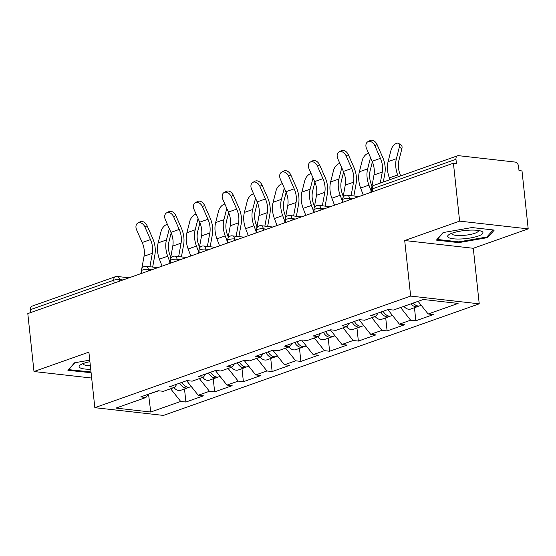 <?xml version="1.0" encoding="UTF-8"?>
<svg xmlns="http://www.w3.org/2000/svg" width="556" height="556" viewBox="0 0 556 556"><rect width="100%" height="100%" fill="white"/><g stroke="black" fill="none" stroke-linecap="round" stroke-linejoin="round"><path stroke-width="0.83" d="M528.2 228.877L459.617 221.128L404.705 240.533L473.295 248.282L528.2 228.877L522.008 170.942L519.012 170.609L518.56 166.376A4.101 2.87 70.5 0 0 515.134 162.067L458.547 155.673A4.101 2.87 70.5 0 0 457.602 155.777A4.101 2.87 70.5 0 0 455.969 159.301L456.427 163.534L453.425 163.193L27.8 313.591L33.992 371.526L91.671 378.045M473.295 248.282L479.23 303.833L163.422 415.422L94.833 407.673L410.648 296.084L479.23 303.833M418.084 301.331L428.155 314.001L458.095 303.423L423.304 299.489L393.363 310.067L388.164 309.483L370.657 315.669L375.856 316.253L378.156 313.021M428.155 314.001L433.353 314.585L415.846 320.77L414.456 307.718M400.584 307.517L410.648 320.186L415.846 320.77M410.648 320.186L399.41 324.155L404.608 324.746L387.108 330.931L385.711 317.872M371.839 317.678L381.909 330.34L387.108 330.931M381.909 330.34L370.664 334.316L375.863 334.9L358.363 341.085L356.966 328.033M343.094 327.831L353.164 340.501L358.363 341.085M353.164 340.501L341.926 344.47L347.125 345.061L329.618 351.246L328.221 338.187M314.349 337.985L324.419 350.655L329.618 351.246M324.419 350.655L313.181 354.631L318.38 355.214L300.872 361.4L299.482 348.341M285.61 348.146L295.674 360.809L300.872 361.4M295.674 360.809L284.436 364.785L289.634 365.368L272.134 371.554L270.737 358.502M256.865 358.3L266.936 370.97L272.134 371.554M266.936 370.97L255.69 374.939L260.889 375.529L243.389 381.715L241.992 368.656M228.12 368.461L238.19 381.124L243.389 381.715M238.19 381.124L226.952 385.099L232.151 385.683L214.644 391.869L213.247 378.81M199.375 378.615L209.445 391.285L214.644 391.869M209.445 391.285L198.207 395.253L203.406 395.844L185.899 402.03L184.509 388.971M170.636 388.769L180.7 401.439L185.899 402.03M180.7 401.439L150.759 412.017L115.968 408.09L145.908 397.505L148.209 394.273M375.856 316.253L364.618 320.228L359.419 319.637L341.919 325.823L347.118 326.414L335.873 330.382L330.674 329.798L313.174 335.984L318.373 336.568L307.134 340.543L301.936 339.952L284.429 346.138L289.627 346.722L278.389 350.697L273.191 350.106L255.684 356.292L260.882 356.882L249.644 360.851L244.445 360.267L226.945 366.453L232.144 367.036L220.899 371.012L215.7 370.421L198.2 376.607L203.399 377.197L192.161 381.166L186.962 380.582L169.455 386.761L174.654 387.351L163.415 391.32L158.217 390.736L140.71 396.921L145.908 397.505M387.97 309.553L388.72 309.546M387.998 309.803L399.41 324.155M359.232 319.707L359.982 319.7M359.259 319.957L370.664 334.316M347.118 326.414L349.411 323.175M330.486 329.861L331.237 329.861M330.514 330.111L341.926 344.47M318.373 336.568L320.666 333.329M301.741 340.022L302.492 340.015M301.769 340.272L313.181 354.631M289.627 346.722L291.921 343.49M272.996 350.176L273.747 350.169M273.024 350.426L284.436 364.785M260.882 356.882L263.183 353.644M244.258 360.33L245.008 360.33M244.286 360.587L255.69 374.939M232.144 367.036L234.437 363.805M215.513 370.491L216.263 370.484M215.54 370.741L226.952 385.099M203.399 377.197L205.692 373.959M186.767 380.645L187.518 380.645M186.795 380.895L198.207 395.253M174.654 387.351L176.947 384.113M114.119 283.087L113.813 280.203L30.344 309.699L30.656 312.583M30.344 309.699A4.101 2.87 -109.5 0 1 31.977 306.168L115.446 276.68A4.101 2.87 -109.5 0 0 113.813 280.203A4.101 0.945 -6.1 0 1 119.575 279.564L119.742 281.107M148.535 394.155L158.773 390.798M148.146 394.357L148.563 394.406L150.759 412.017M459.617 221.128L453.425 163.193M404.705 240.533L410.648 296.084M94.833 407.673L88.897 352.122L33.992 371.526M89.759 360.149L74.56 362.79L67.922 370.331L91.101 372.694M458.707 242.638L487.626 237.614L494.27 230.073L471.988 227.55L443.069 232.575L436.425 240.116L458.707 242.638L458.624 241.846M90.121 372.061L90.204 372.847M487.487 236.314L487.626 237.614M137.867 223.012L140.07 221.83A6.151 4.372 61.8 0 1 147.118 225.785L144.914 226.966A6.151 4.372 -118.2 0 0 137.867 223.012A6.151 4.372 -118.2 0 0 136.623 229.892L142.183 242.52A18.313 12.809 -109.5 0 1 144.226 250.124A18.313 12.809 -109.5 0 1 144.039 256.226L141.752 268.847M144.914 226.966L150.474 239.594A18.313 12.809 -109.5 0 1 152.518 247.191A18.313 12.809 -109.5 0 1 152.33 253.3L149.898 266.748M152.671 267.061L154.895 254.773A21.872 15.29 70.5 0 0 155.117 247.489A21.872 15.29 70.5 0 0 152.678 238.413L147.118 225.785M141.46 270.494L140.89 273.628M171.178 232.95L168.961 241.679A18.313 12.809 70.5 0 0 168.51 249.005A18.313 12.809 70.5 0 0 170.018 255.294L170.761 257.254M162.06 266.15L159.419 259.152A21.872 15.29 -109.5 0 1 157.619 251.639A21.872 15.29 -109.5 0 1 158.154 242.896L161.115 231.233A6.151 3.183 -55.7 0 1 167.419 224.388M169.9 262.015L167.71 256.226A21.872 15.29 -109.5 0 1 165.91 248.706A21.872 15.29 -109.5 0 1 166.446 239.97L169.309 228.69M191.306 386.566L190.103 386.99A9.021 6.311 -109.5 0 1 181.93 382.354M188.943 387.233A9.021 6.311 -109.5 0 1 187.893 387.775A9.021 6.311 -109.5 0 1 179.72 383.14M187.893 387.775L180.797 390.277A9.021 6.311 -109.5 0 1 173.938 387.608M89.919 361.692A17.771 4.087 173.9 0 0 83.789 363.311A17.771 4.087 173.9 0 0 80.488 364.84A17.771 4.087 173.9 0 0 90.732 369.253M83.171 363.541A13.455 3.093 173.9 0 0 83.15 363.798A13.455 3.093 173.9 0 0 90.357 365.751M91.017 371.971L68.763 369.65L74.845 362.741M469.167 230.163A17.771 4.087 173.9 0 0 448.991 234.625A17.771 4.087 173.9 0 0 461.417 238.962A17.771 4.087 173.9 0 0 479.112 235.73A17.771 4.087 173.9 0 0 481.239 231.178A17.771 4.087 173.9 0 0 469.167 230.163M451.674 233.325A13.455 3.093 173.9 0 0 451.66 233.583A13.455 3.093 173.9 0 0 462.105 235.487A13.455 3.093 173.9 0 0 478.41 230.726A13.455 3.093 173.9 0 0 478.341 230.476M493.102 229.941L486.882 237.002L458.86 241.874L437.273 239.434L443.347 232.526M166.605 212.851L168.809 211.669A6.151 4.372 61.8 0 1 175.863 215.631L173.66 216.805A6.151 4.372 -118.2 0 0 166.605 212.851A6.151 4.372 -118.2 0 0 165.368 219.738L170.928 232.366A18.313 12.809 -109.5 0 1 172.965 239.97A18.313 12.809 -109.5 0 1 172.784 246.072L170.497 258.693M173.66 216.805L179.22 229.433A18.313 12.809 -109.5 0 1 181.256 237.037A18.313 12.809 -109.5 0 1 181.075 243.139L178.643 256.594M181.416 256.907L183.64 244.619A21.872 15.29 70.5 0 0 183.855 237.329A21.872 15.29 70.5 0 0 181.423 228.259L175.863 215.631M170.199 260.34L169.636 263.474M195.351 202.697L197.554 201.515A6.151 4.372 61.8 0 1 204.608 205.47L202.405 206.651A6.151 4.372 -118.2 0 0 195.351 202.697A6.151 4.372 -118.2 0 0 194.113 209.584L199.667 222.212A18.313 12.809 -109.5 0 1 201.71 229.809A18.313 12.809 -109.5 0 1 201.529 235.911L199.243 248.532M202.405 206.651L207.958 219.279A18.313 12.809 -109.5 0 1 210.001 226.883A18.313 12.809 -109.5 0 1 209.82 232.985L207.381 246.44M210.161 246.753L212.385 234.458A21.872 15.29 70.5 0 0 212.6 227.175A21.872 15.29 70.5 0 0 210.161 218.098L204.608 205.47M198.944 250.179L198.374 253.321M224.096 192.536L226.299 191.361A6.151 4.372 61.8 0 1 233.346 195.316L231.143 196.497A6.151 4.372 -118.2 0 0 224.096 192.536A6.151 4.372 -118.2 0 0 222.852 199.423L228.412 212.051A18.313 12.809 -109.5 0 1 230.455 219.655A18.313 12.809 -109.5 0 1 230.274 225.757L227.988 238.378M231.143 196.497L236.703 209.125A18.313 12.809 -109.5 0 1 238.746 216.722A18.313 12.809 -109.5 0 1 238.566 222.824L236.126 236.279M238.899 236.592L241.123 224.304A21.872 15.29 70.5 0 0 241.346 217.021A21.872 15.29 70.5 0 0 238.906 207.944L233.346 195.316M227.689 240.025L227.119 243.16M252.841 182.382L255.044 181.2A6.151 4.372 61.8 0 1 262.091 185.155L259.888 186.336A6.151 4.372 -118.2 0 0 252.841 182.382A6.151 4.372 -118.2 0 0 251.597 189.269L257.157 201.897A18.313 12.809 -109.5 0 1 259.2 209.494A18.313 12.809 -109.5 0 1 259.013 215.603L256.726 228.224M259.888 186.336L265.448 198.965A18.313 12.809 -109.5 0 1 267.492 206.568A18.313 12.809 -109.5 0 1 267.304 212.67L264.871 226.125M267.644 226.438L269.868 214.15A21.872 15.29 70.5 0 0 270.091 206.86A21.872 15.29 70.5 0 0 267.651 197.783L262.091 185.155M256.434 229.864L255.864 233.006M281.579 172.228L283.782 171.046A6.151 4.372 61.8 0 1 290.837 175.001L288.633 176.182A6.151 4.372 -118.2 0 0 281.579 172.228A6.151 4.372 -118.2 0 0 280.342 179.108L285.902 191.737A18.313 12.809 -109.5 0 1 287.938 199.34A18.313 12.809 -109.5 0 1 287.758 205.442L285.471 218.063M288.633 176.182L294.193 188.811A18.313 12.809 -109.5 0 1 296.237 196.414A18.313 12.809 -109.5 0 1 296.049 202.516L293.617 215.964M296.39 216.284L298.614 203.989A21.872 15.29 70.5 0 0 298.836 196.706A21.872 15.29 70.5 0 0 296.397 187.629L290.837 175.001M285.172 219.71L284.609 222.845M199.917 222.796L197.7 231.525A18.313 12.809 70.5 0 0 197.255 238.844A18.313 12.809 70.5 0 0 198.763 245.14L199.5 247.1M190.805 255.996L188.164 248.998A21.872 15.29 -109.5 0 1 186.364 241.478A21.872 15.29 -109.5 0 1 186.899 232.742L189.86 221.073A6.151 3.183 -55.7 0 1 196.157 214.234M198.638 251.861L196.456 246.065A21.872 15.29 -109.5 0 1 194.656 238.552A21.872 15.29 -109.5 0 1 195.191 229.809L198.054 218.536M220.044 376.412L218.849 376.836A9.021 6.311 -109.5 0 1 210.668 372.2M217.688 377.079A9.021 6.311 -109.5 0 1 216.631 377.614A9.021 6.311 -109.5 0 1 208.458 372.979M216.631 377.614L209.542 380.123A9.021 6.311 -109.5 0 1 202.683 377.448M228.662 212.642L226.445 221.371A18.313 12.809 70.5 0 0 226 228.69A18.313 12.809 70.5 0 0 227.508 234.98L228.245 236.939M219.55 245.835L216.91 238.837A21.872 15.29 -109.5 0 1 215.109 231.324A21.872 15.29 -109.5 0 1 215.645 222.588L218.605 210.919A6.151 3.183 -55.7 0 1 224.902 204.08M227.383 241.7L225.201 235.911A21.872 15.29 -109.5 0 1 223.401 228.398A21.872 15.29 -109.5 0 1 223.936 219.655L226.799 208.382M248.789 366.258L247.587 366.682A9.021 6.311 -109.5 0 1 239.414 362.046M246.433 366.918A9.021 6.311 -109.5 0 1 245.377 367.46A9.021 6.311 -109.5 0 1 237.203 362.825M245.377 367.46L238.281 369.969A9.021 6.311 -109.5 0 1 231.421 367.294M257.407 202.481L255.19 211.21A18.313 12.809 70.5 0 0 254.745 218.529A18.313 12.809 70.5 0 0 256.253 224.826L256.99 226.785M248.289 235.681L245.655 228.683A21.872 15.29 -109.5 0 1 243.855 221.17A21.872 15.29 -109.5 0 1 244.383 212.427L247.35 200.765A6.151 3.183 -55.7 0 1 253.647 193.919M256.128 231.546L253.946 225.75A21.872 15.29 -109.5 0 1 252.146 218.237A21.872 15.29 -109.5 0 1 252.674 209.501L255.538 198.221M277.534 356.097L276.332 356.521A9.021 6.311 -109.5 0 1 268.159 351.885M275.171 356.764A9.021 6.311 -109.5 0 1 274.122 357.306A9.021 6.311 -109.5 0 1 265.949 352.671M274.122 357.306L267.026 359.808A9.021 6.311 -109.5 0 1 260.166 357.133M286.152 192.327L283.935 201.057A18.313 12.809 70.5 0 0 283.484 208.375A18.313 12.809 70.5 0 0 284.992 214.672L285.735 216.631M277.034 225.521L274.393 218.529A21.872 15.29 -109.5 0 1 272.593 211.009A21.872 15.29 -109.5 0 1 273.128 202.273L276.089 190.604A6.151 3.183 -55.7 0 1 282.392 183.765M284.874 221.385L282.684 215.596A21.872 15.29 -109.5 0 1 280.884 208.083A21.872 15.29 -109.5 0 1 281.419 199.34L284.283 188.067M306.28 345.943L305.077 346.367A9.021 6.311 -109.5 0 1 296.904 341.731M303.917 346.61A9.021 6.311 -109.5 0 1 302.867 347.146A9.021 6.311 -109.5 0 1 294.694 342.51M302.867 347.146L295.771 349.654A9.021 6.311 -109.5 0 1 288.911 346.979M314.891 182.166L312.674 190.896A18.313 12.809 70.5 0 0 312.229 198.221A18.313 12.809 70.5 0 0 313.737 204.511L314.474 206.471M305.779 215.367L303.138 208.368A21.872 15.29 -109.5 0 1 301.338 200.855A21.872 15.29 -109.5 0 1 301.873 192.112L304.834 180.45A6.151 3.183 -55.7 0 1 311.131 173.604M313.612 211.231L311.43 205.442A21.872 15.29 -109.5 0 1 309.629 197.922A21.872 15.29 -109.5 0 1 310.165 189.186L313.028 177.913M335.018 335.782L333.822 336.206A9.021 6.311 -109.5 0 1 325.642 331.571M332.662 336.45A9.021 6.311 -109.5 0 1 331.605 336.992A9.021 6.311 -109.5 0 1 323.432 332.356M331.605 336.992L324.516 339.494A9.021 6.311 -109.5 0 1 317.657 336.825M310.324 162.067L312.528 160.886A6.151 4.372 61.8 0 1 319.582 164.847L317.379 166.029A6.151 4.372 -118.2 0 0 310.324 162.067A6.151 4.372 -118.2 0 0 309.087 168.954L314.64 181.583A18.313 12.809 -109.5 0 1 316.684 189.186A18.313 12.809 -109.5 0 1 316.503 195.288L314.216 207.909M317.379 166.029L322.932 178.657A18.313 12.809 -109.5 0 1 324.975 186.253A18.313 12.809 -109.5 0 1 324.794 192.355L322.355 205.81M325.135 206.123L327.359 193.835A21.872 15.29 70.5 0 0 327.574 186.545A21.872 15.29 70.5 0 0 325.135 177.475L319.582 164.847M313.918 209.556L313.348 212.691M343.636 172.012L341.419 180.742A18.313 12.809 70.5 0 0 340.974 188.06A18.313 12.809 70.5 0 0 342.482 194.357L343.219 196.317M334.524 205.213L331.883 198.214A21.872 15.29 -109.5 0 1 330.083 190.701A21.872 15.29 -109.5 0 1 330.618 181.958L333.579 170.289A6.151 3.183 -55.7 0 1 339.876 163.45M342.357 201.077L340.175 195.281A21.872 15.29 -109.5 0 1 338.375 187.768A21.872 15.29 -109.5 0 1 338.91 179.025L341.773 167.752M363.763 325.628L362.561 326.052A9.021 6.311 -109.5 0 1 354.387 321.417M361.407 326.296A9.021 6.311 -109.5 0 1 360.351 326.831A9.021 6.311 -109.5 0 1 352.177 322.195M360.351 326.831L353.262 329.34A9.021 6.311 -109.5 0 1 346.395 326.664M339.07 151.913L341.273 150.732A6.151 4.372 61.8 0 1 348.32 154.686L346.117 155.868A6.151 4.372 -118.2 0 0 339.07 151.913A6.151 4.372 -118.2 0 0 337.826 158.801L343.386 171.429A18.313 12.809 -109.5 0 1 345.429 179.025A18.313 12.809 -109.5 0 1 345.248 185.127L342.962 197.755M346.117 155.868L351.677 168.496A18.313 12.809 -109.5 0 1 353.72 176.099A18.313 12.809 -109.5 0 1 353.54 182.201L351.1 195.656M353.873 195.969L356.097 183.682A21.872 15.29 70.5 0 0 356.32 176.391A21.872 15.29 70.5 0 0 353.88 167.314L348.32 154.686M342.663 199.395L342.093 202.537M372.381 161.859L370.164 170.588A18.313 12.809 70.5 0 0 369.719 177.906A18.313 12.809 70.5 0 0 371.227 184.196L371.964 186.156M363.263 195.052L360.629 188.053A21.872 15.29 -109.5 0 1 358.828 180.54A21.872 15.29 -109.5 0 1 359.357 171.804L362.324 160.135A6.151 3.183 -55.7 0 1 368.621 153.296M371.102 190.916L368.92 185.127A21.872 15.29 -109.5 0 1 367.12 177.614A21.872 15.29 -109.5 0 1 367.648 168.871L370.511 157.598M392.508 315.474L391.306 315.898A9.021 6.311 -109.5 0 1 383.133 311.263M390.145 316.135A9.021 6.311 -109.5 0 1 389.096 316.677A9.021 6.311 -109.5 0 1 380.923 312.041M389.096 316.677L382 319.186A9.021 6.311 -109.5 0 1 375.14 316.51M367.815 141.759L370.018 140.578A6.151 4.372 61.8 0 1 377.065 144.532L374.862 145.714A6.151 4.372 -118.2 0 0 367.815 141.759A6.151 4.372 -118.2 0 0 366.571 148.64L372.131 161.268A18.313 12.809 -109.5 0 1 374.174 168.871A18.313 12.809 -109.5 0 1 373.986 174.973L371.707 187.594M374.862 145.714L380.422 158.342A18.313 12.809 -109.5 0 1 382.465 165.938A18.313 12.809 -109.5 0 1 382.278 172.047L380.276 183.098M383.306 182.027L384.842 173.521A21.872 15.29 70.5 0 0 385.065 166.237A21.872 15.29 70.5 0 0 382.625 157.16L377.065 144.532M371.408 189.242L370.838 192.376M398.325 176.725L397.665 174.973A21.872 15.29 -109.5 0 1 395.858 167.453A21.872 15.29 -109.5 0 1 396.393 158.717L399.354 147.048A6.151 3.183 -55.7 0 0 398.68 143.434L401.189 145.144A6.151 3.183 124.3 0 1 401.87 148.765L398.909 160.427A18.313 12.809 70.5 0 0 398.457 167.745A18.313 12.809 70.5 0 0 399.966 174.042L400.667 175.891M390.034 179.651L389.374 177.899A21.872 15.29 -109.5 0 1 387.567 170.386A21.872 15.29 -109.5 0 1 388.102 161.643L391.063 149.981A6.151 3.183 -55.7 0 1 394.475 144.588A6.151 3.183 -55.7 0 1 398.68 143.434M421.253 305.313L420.051 305.737A9.021 6.311 -109.5 0 1 413.191 303.062M418.89 305.981A9.021 6.311 -109.5 0 1 417.841 306.523A9.021 6.311 -109.5 0 1 410.974 303.847M417.841 306.523L410.745 309.025A9.021 6.311 -109.5 0 1 403.885 306.349M455.969 159.301L372.506 188.797L372.812 191.681M457.602 155.777L374.139 185.266A4.101 2.87 70.5 0 0 372.506 188.797A4.101 0.945 173.9 0 0 371.429 189.568L371.693 192.077M122.994 279.953L119.575 279.564A4.101 2.773 96.4 0 0 117.274 276.471A4.101 4.101 0 0 0 115.446 276.68M151.739 269.799L148.32 269.41A4.101 0.945 -6.1 0 0 142.558 270.049A4.101 0.945 173.9 0 0 141.481 270.821L141.745 273.33M141.481 270.821A4.101 4.101 0 0 1 146.019 266.31A4.101 2.773 96.4 0 1 148.32 269.41L148.487 270.946M180.485 259.638L177.065 259.256L177.225 260.792M209.23 249.484L205.81 249.095L205.97 250.631M237.968 239.323L234.549 238.941L234.715 240.477M266.713 229.169L263.294 228.78L263.461 230.323M295.458 219.015L292.039 218.626L292.199 220.162M324.204 208.854L320.784 208.472L320.944 210.008M352.942 198.7L349.522 198.311L349.689 199.847M170.219 260.667A4.101 4.101 0 0 1 174.758 256.156A4.101 2.773 96.4 0 1 177.065 259.256A4.101 0.945 -6.1 0 0 171.304 259.888A4.101 0.945 173.9 0 0 170.219 260.667L170.49 263.169M198.965 250.506A4.101 4.101 0 0 1 203.503 245.995A4.101 2.773 96.4 0 1 205.81 249.095A4.101 0.945 -6.1 0 0 200.042 249.734A4.101 0.945 173.9 0 0 198.965 250.506L199.236 253.015M227.71 240.352A4.101 4.101 0 0 1 232.248 235.841A4.101 2.773 96.4 0 1 234.549 238.941A4.101 0.945 -6.1 0 0 228.787 239.58A4.101 0.945 173.9 0 0 227.71 240.352L227.981 242.861M256.455 230.198A4.101 4.101 0 0 1 260.993 225.687A4.101 2.773 96.4 0 1 263.294 228.78A4.101 0.945 -6.1 0 0 257.532 229.419A4.101 0.945 173.9 0 0 256.455 230.198L256.719 232.7M285.2 220.037A4.101 4.101 0 0 1 289.732 215.526A4.101 2.773 96.4 0 1 292.039 218.626A4.101 0.945 -6.1 0 0 286.277 219.266A4.101 0.945 173.9 0 0 285.2 220.037L285.464 222.546M313.938 209.883A4.101 4.101 0 0 1 318.477 205.372A4.101 2.773 96.4 0 1 320.784 208.472A4.101 0.945 -6.1 0 0 315.016 209.105A4.101 0.945 173.9 0 0 313.938 209.883L314.209 212.385M342.684 199.729A4.101 4.101 0 0 1 347.222 195.219A4.101 2.773 96.4 0 1 349.522 198.311A4.101 0.945 -6.1 0 0 343.761 198.951A4.101 0.945 173.9 0 0 342.684 199.729L342.955 202.231M152.33 253.3L144.039 256.226M150.474 239.594L142.183 242.52M158.154 242.896L166.446 239.97M159.419 259.152L167.71 256.226M181.075 243.139L172.784 246.072M179.22 229.433L170.928 232.366M209.82 232.985L201.529 235.911M207.958 219.279L199.667 222.212M238.566 222.824L230.274 225.757M236.703 209.125L228.412 212.051M267.304 212.67L259.013 215.603M265.448 198.965L257.157 201.897M296.049 202.516L287.758 205.442M294.193 188.811L285.902 191.737M186.899 232.742L195.191 229.809M188.164 248.998L196.456 246.065M215.645 222.588L223.936 219.655M216.91 238.837L225.201 235.911M244.383 212.427L252.674 209.501M245.655 228.683L253.946 225.75M273.128 202.273L281.419 199.34M274.393 218.529L282.684 215.596M301.873 192.112L310.165 189.186M303.138 208.368L311.43 205.442M324.794 192.355L316.503 195.288M322.932 178.657L314.64 181.583M330.618 181.958L338.91 179.025M331.883 198.214L340.175 195.281M353.54 182.201L345.248 185.127M351.677 168.496L343.386 171.429M359.357 171.804L367.648 168.871M360.629 188.053L368.92 185.127M382.278 172.047L373.986 174.973M380.422 158.342L372.131 161.268M388.102 161.643L396.393 158.717M401.87 148.765L399.354 147.048M389.374 177.899L397.665 174.973M117.274 276.471L129.082 277.805M146.019 266.31L157.828 267.644M174.758 256.156L186.566 257.491M203.503 245.995L215.311 247.33M232.248 235.841L244.056 237.176M260.993 225.687L272.801 227.022M289.732 215.526L301.547 216.861M318.477 205.372L330.285 206.707M347.222 195.219L359.03 196.553M374.139 185.266A4.101 4.101 0 0 0 371.429 189.568"/></g></svg>
